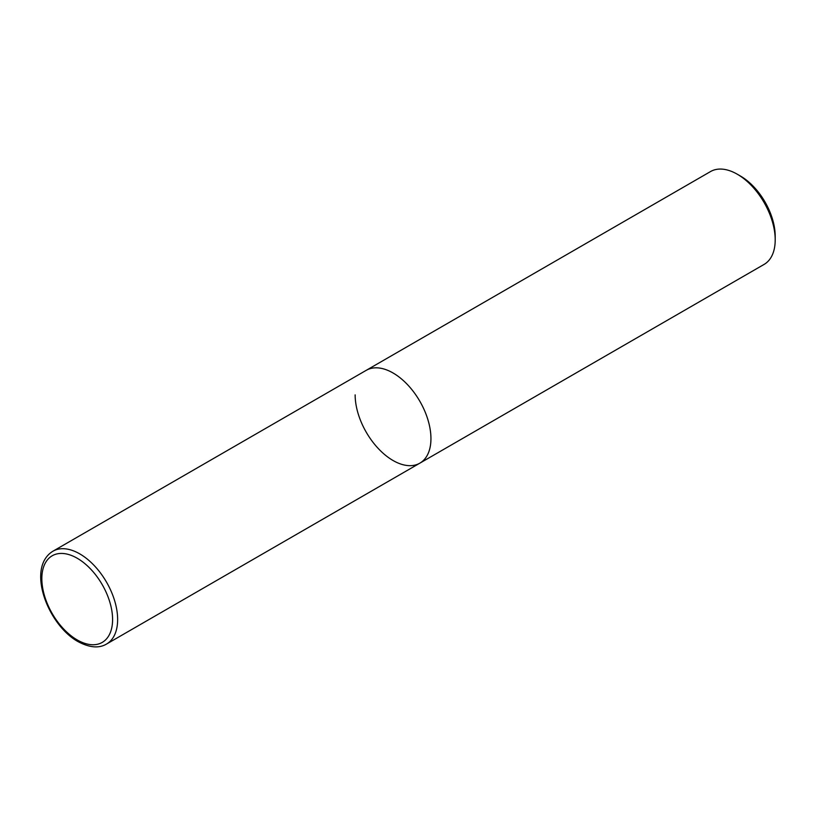 <?xml version="1.0" encoding="UTF-8"?>
<svg xmlns="http://www.w3.org/2000/svg" width="816" height="816" viewBox="0 0 816 816"><rect width="100%" height="100%" fill="white"/><g stroke="black" fill="none" stroke-linecap="round" stroke-linejoin="round"><path stroke-width="1.22" d="M393.047 372.983A53.601 30.947 60 0 1 428.063 420.209A53.601 30.947 60 0 1 419.842 463.162A53.601 30.947 -120 0 0 430.94 438.631A53.601 30.947 -120 0 0 407.551 384.683A53.601 30.947 -120 0 0 366.241 370.331A53.601 30.947 60 0 1 393.047 372.983M737.297 174.226L740.459 176.052A49.133 28.366 -120 0 1 775.2 236.222L775.2 239.873A53.601 30.947 -120 0 0 737.297 174.226A53.601 30.947 -120 0 0 710.501 171.574L52.938 551.208A53.601 30.947 60 0 1 79.744 553.87A53.601 30.947 60 0 1 114.75 601.096A53.601 30.947 60 0 1 106.539 644.048L419.842 463.162A53.601 30.947 -120 0 1 378.542 448.8A53.601 30.947 -120 0 1 355.144 394.862M419.842 463.162L764.102 264.404A53.601 30.947 -120 0 0 775.2 239.873M77.214 558.246A50.021 28.886 60 0 1 112.588 619.507A50.021 28.886 60 0 1 77.214 639.938A50.021 28.886 60 0 1 41.84 578.666A50.021 28.886 60 0 1 77.214 558.246M52.938 551.208C26.061 567.579 47.501 624.617 77.948 641.57C89.454 647.71 98.981 648.536 106.539 644.048"/></g></svg>
